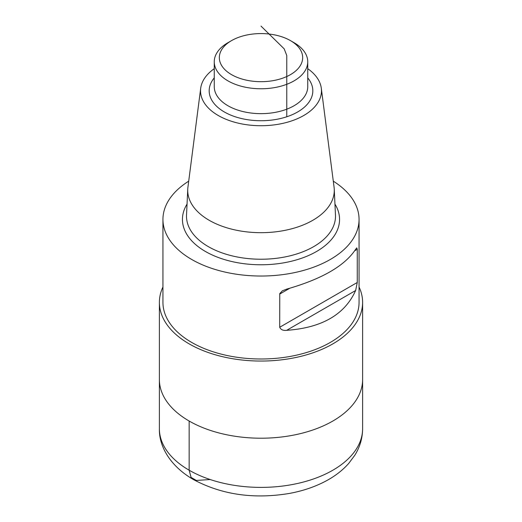 <?xml version="1.0" encoding="UTF-8"?>
<svg xmlns="http://www.w3.org/2000/svg" width="522" height="522" viewBox="0 0 522 522"><rect width="100%" height="100%" fill="white"/><g stroke="black" fill="none" stroke-linecap="round" stroke-linejoin="round"><path stroke-width="0.78" d="M162.942 286.996A101.614 58.666 0 0 0 159.386 302.382L159.386 379.546A101.614 58.666 0 0 0 189.147 421.026A101.614 58.666 0 0 0 299.889 433.743A101.614 58.666 0 0 0 362.614 379.546L362.614 428.732A101.614 58.666 0 0 1 299.889 482.928A101.614 58.666 0 0 1 189.147 470.211A101.614 58.666 0 0 1 159.386 428.732L159.386 379.546A101.614 58.666 0 0 0 189.147 421.026A101.614 58.666 0 0 0 299.889 433.743A101.614 58.666 0 0 0 362.614 379.546L362.614 302.382A101.614 58.666 0 0 0 359.058 286.996M294.056 42.693L290.46 40.618A41.662 24.051 180 0 1 290.46 74.639A41.662 24.051 180 0 1 231.54 74.639A41.662 24.051 180 0 1 231.54 40.618A41.662 24.051 180 0 1 290.46 40.618L294.049 42.693A46.745 26.987 180 0 1 294.056 42.693A46.745 26.987 180 0 1 307.745 61.779A46.745 26.987 180 0 1 261 88.766A46.745 26.987 180 0 1 214.255 61.779A46.745 26.987 180 0 1 227.944 42.693L231.54 40.618M307.745 68.676A60.461 34.909 180 0 1 321.298 88.218A60.461 34.909 180 0 1 261 125.724A60.461 34.909 180 0 1 200.702 88.218A60.461 34.909 180 0 1 214.255 68.676M321.298 88.218L334.073 187.235A73.276 42.308 180 0 1 334.25 189.225A73.276 42.308 180 0 1 261 232.681A73.276 42.308 180 0 1 187.75 189.225A73.276 42.308 180 0 1 187.927 187.235L200.702 88.218M188.71 181.167A98.058 56.611 0 0 0 162.942 219.416A98.058 56.611 0 0 0 191.665 259.447A98.058 56.611 0 0 0 298.525 271.721A98.058 56.611 0 0 0 359.058 219.416A98.058 56.611 0 0 0 333.29 181.167M162.942 219.416L162.942 302.382A98.058 56.611 0 0 0 191.665 342.412A98.058 56.611 0 0 0 298.525 354.686A98.058 56.611 0 0 0 359.058 302.382L359.058 219.416M355.645 249.294C344.807 265.835 321.806 279.113 286.643 289.136L282.369 290.819L279.759 293.612L279.707 327.261C280.829 329.702 283.139 330.726 286.643 330.335C321.806 327.842 344.807 314.564 355.645 290.5L357.257 282.487L357.257 249.301L356.794 247.859L355.645 249.294M159.386 302.382A101.614 58.666 0 0 0 189.147 343.868A101.614 58.666 0 0 0 299.889 356.585A101.614 58.666 0 0 0 362.614 302.382M286.767 116.778L286.767 55.528L284.19 48.853L261 26.1M210.196 479.535L196.331 480.436L191.072 477.402L189.147 470.211L189.147 421.026M307.745 61.779L307.745 86.665A46.745 26.987 180 0 1 261 113.652A46.745 26.987 180 0 1 214.255 86.665L214.255 61.779M307.745 77.895A51.822 29.917 180 0 1 261 120.732A51.822 29.917 180 0 1 214.255 77.895M334.25 189.225L335.47 215.057A74.496 43.006 180 0 1 261 259.232A74.496 43.006 180 0 1 186.53 215.057L187.75 189.225M334.954 204.115A78.554 45.355 180 0 1 261 264.771A78.554 45.355 180 0 1 187.046 204.115M357.257 249.301L354.751 250.749M289.743 288.274L279.707 294.075M357.257 282.487L279.707 327.261M355.645 290.5L286.643 330.335M362.614 428.732C362.522 438.212 359.919 447.054 354.81 455.256L348.703 463.445C342.66 470.224 335.268 475.973 326.524 480.703C315.386 486.713 302.897 490.974 289.058 493.492C253.529 499.332 221.628 494.673 193.355 479.516C170.355 466.218 158.897 446.467 159.386 428.732"/></g></svg>
